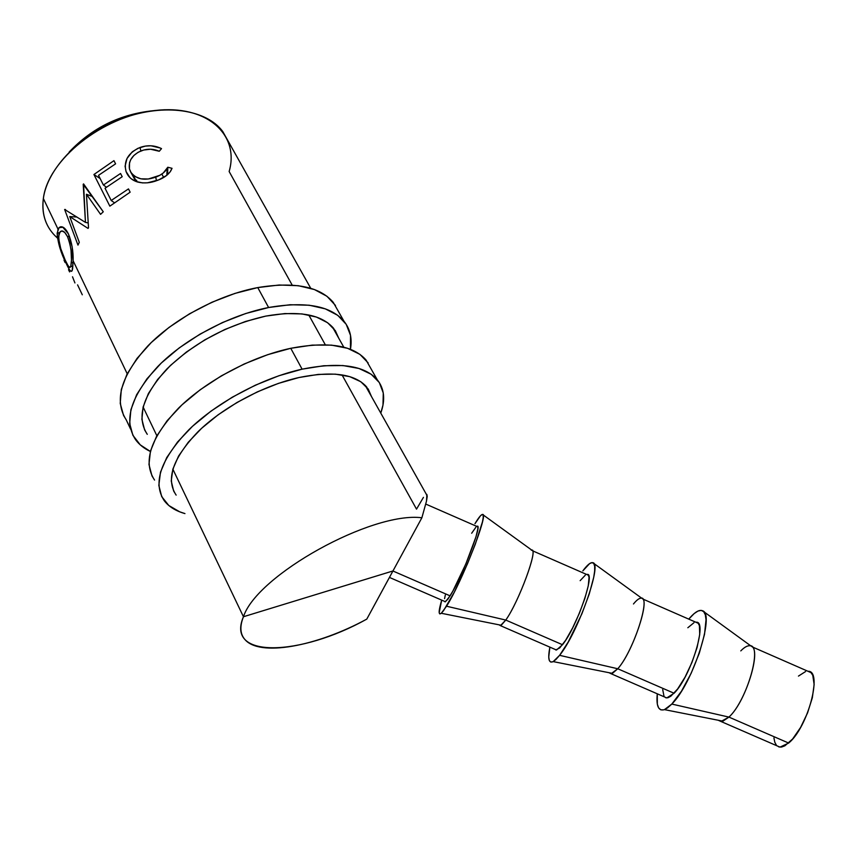 <?xml version="1.0" encoding="UTF-8"?>
<svg xmlns="http://www.w3.org/2000/svg" width="857" height="857" viewBox="0 0 857 857"><rect width="100%" height="100%" fill="white"/><g stroke="black" fill="none" stroke-linecap="round" stroke-linejoin="round"><path stroke-width="1.29" d="M161.866 174.046L163.687 177.474M720.983 721.487L780.009 747.133L788.654 743.062L728.932 717.095L720.983 721.487L718.241 720.266L722.901 721.176L728.932 717.095L671.813 704.068L664.464 709.628C658.497 711.374 656.098 706.104 657.276 693.806L657.33 704.175L658.626 707.903L660.811 709.832L663.8 709.853L667.517 707.914L671.813 704.068L728.932 717.095C745.686 702.129 762.023 649.317 751.203 646.167L703.586 611.534M688.76 619.129L689.939 617.758C695.263 611.78 699.462 609.445 702.526 610.773C715.349 613.601 692.627 683.779 671.813 704.068L681.454 691.224L691.16 673.27L699.301 653.163L704.529 634.287L706.029 619.718L705.311 614.769L703.683 611.63L701.208 610.388L697.994 611.052L694.191 613.548L688.76 619.129M611.116 673.741L666.778 697.93L674.084 693.249L617.758 668.76L611.116 673.741L608.995 672.702L612.412 673.377L617.758 668.76L559.6 655.326L553.204 661.604C548.759 663.575 547.644 658.754 549.873 647.131L548.748 657.03L549.305 660.447L550.719 662.043L552.958 661.733L555.947 659.472L559.6 655.326L568.245 641.989L581.914 613.741L589.252 593.965L593.73 577.286L594.662 570.966L594.683 566.327L593.805 563.52L592.091 562.61L589.616 563.595L582.835 570.891C587.356 564.774 590.698 562.063 592.873 562.738C602.621 563.103 577.639 633.398 559.6 655.326L617.758 668.76C632.477 652.584 650.442 599.664 641.914 598.347L593.633 563.295M500.445 625.653L556.514 650.024L562.513 644.732L505.769 620.061L500.445 625.653L499.053 624.817L501.227 625.256L505.769 620.061L446.54 606.22L441.28 613.269C438.334 615.465 438.473 611.084 441.698 600.125L439.18 612.637L439.812 613.912L441.291 613.258L443.551 610.666L454.199 592.38L467.451 563.82L475.314 544.184L482.459 521.859L483.23 517.532L483.123 515.046L482.18 514.479L480.456 515.796L474.96 523.691C478.709 517.457 481.238 514.371 482.555 514.446C489.133 512.282 461.719 582.599 446.54 606.22L505.769 620.061C518.367 602.653 538.11 549.68 531.951 550.248L482.994 514.768M444.526 601.357L445.447 601.753L450.107 595.861L392.945 571.008L392.27 572.23M399.908 558.175L392.956 570.966L243.452 616.74C256.854 575.101 372.002 511.34 421.88 517.767L407.043 545.052M69.074 268.969L59.958 248.187L57.205 236.382L57.997 229.108L43.353 198.524C47.853 159.991 102.197 116.327 154.635 110.542C207.148 104.2 239.81 134.913 229.14 171.518L292.183 285.102M308.756 314.969L325.296 344.76M342.029 374.905L416.523 509.133L423.444 497.36M57.387 237.989L57.387 237.989C46.107 227.93 41.425 214.786 43.353 198.524C41.822 210.361 44.018 220.688 49.92 229.526M228.166 141.169L222.745 131.496C206.633 109.621 164.715 102.958 122.926 118.266C81.126 133.435 47.306 168.261 43.353 198.524L57.997 229.108L59.979 226.987L62.679 227.073L68.399 233.875L72.127 246.762L73.134 260.753L127.211 373.781L73.134 260.753L72.631 268.498L72.245 270.341L70.992 271.294M392.442 571.919L366.796 619.108C300.539 656.119 225.134 659.301 243.452 616.74L392.935 570.966L366.796 619.108C316.833 646.36 259.253 657.33 244.663 639.226C240.078 633.73 239.671 626.231 243.452 616.74L172.846 469.154L243.452 616.74C256.854 575.101 372.002 511.34 421.88 517.767L426.475 501.184L427.204 496.589L426.358 494.318M156.863 435.742L143.108 407.011L156.863 435.742M74.923 282.939L72.513 276.79M69.61 271.915L68.517 269.719M69.171 152.043C92.16 127.768 120.398 113.96 153.885 110.639C120.398 113.96 92.16 127.768 69.171 152.043M393.481 570.001L421.88 517.767L426.475 501.184L426.915 494.457M109.846 206.151L93.927 174.507L113.949 160.645L115.588 163.848L98.512 175.342L103.397 185.016L120.548 173.489L122.208 176.713L105.036 188.251L111.206 200.484L128.475 188.904L130.146 192.182L109.846 206.151L93.927 174.507L100.151 178.567L93.927 174.507M79.294 242.349L77.976 245.102L64.639 209.472L85.454 222.392L83.568 183.901L103.279 211.786L100.569 214.346L86.45 194.239L88.517 227.801L88.046 228.412L69.738 216.564L79.294 242.349L69.738 216.564L88.046 228.412L88.517 227.801L86.45 194.239L100.569 214.346L103.279 211.786L83.204 184.276L85.454 222.392L64.639 209.472L77.976 245.102L79.294 242.349M160.313 148.036L161.512 148.625L159.263 151.26L150.489 149.225L143.676 150.039L138.138 152.257L133.842 155.513L130.735 159.648L129.514 162.712L129.428 168.904L131.282 173.05L134.549 176.371L140.859 178.824L148.293 178.995L159.766 175.331L163.237 173.028L167.79 167.244L172.043 168.315L170.007 172.032L166.729 175.364L158.77 179.863L147.447 182.82L142.412 182.895L135.899 181.438L131.153 178.727L128.721 176.242L126.097 171.668L125.079 166.183L127.007 158.502L132.246 151.839L137.945 148.315L145.411 146.086L150.971 145.786L160.313 148.036M141.512 150.714C147.597 148.582 153.51 148.764 159.263 151.26L161.512 148.625C154.624 145.262 147.479 144.876 140.066 147.458C128.1 152.846 123.429 160.87 126.043 171.529L126.857 173.36C128.989 177.613 132.61 180.506 137.709 182.048C144.115 183.602 150.703 183.044 157.463 180.366C163.601 178.192 168.047 175.01 170.811 170.854L172.043 168.315L167.79 167.244L167.169 168.422C164.94 172.257 161.116 175.16 155.728 177.12C144.319 181.116 135.909 179.317 130.5 171.732L129.428 168.893C128.346 160.73 132.374 154.667 141.512 150.714M136.627 180.227L136.863 181.77M135.877 181.427L130.5 171.732L135.877 181.427M156.456 180.72L155.728 177.12L156.456 180.72M167.629 174.592L167.79 167.244L167.629 174.592M128.604 176.103L126.857 173.36L128.604 176.103M133.435 177.024L133.521 176.199M140.816 150.982L140.066 147.458L140.816 150.982M65.475 209.515L64.639 209.472L65.475 209.515M88.1 222.916L85.454 222.392L88.1 222.916M84.104 184.651L83.204 184.276L84.104 184.651M92.535 196.607L86.45 194.239L92.535 196.607M76.905 217.035L69.738 216.564L76.905 217.035M130.146 192.182L128.475 188.904L111.206 200.484L114.292 202.67L111.206 200.484L105.036 188.251L122.208 176.713L120.548 173.489L103.397 185.016L106.429 187.19L103.397 185.016L98.512 175.342L115.588 163.848L113.949 160.645M82.293 294.787L77.569 284.867M64.146 260.324L65.175 262.51M59.519 232.675L57.151 233.158C57.858 243.024 60.922 253.19 66.321 263.656L66.321 263.656C69.363 270.437 71.324 272.708 72.202 270.469L73.134 260.753C73.359 251.101 71.784 242.145 68.399 233.875C65.743 228.615 63.075 226.28 60.397 226.848M63.011 227.223L58.994 227.673L57.151 233.158M73.102 262.392L71.345 262.767L70.713 266.591C69.899 268.509 68.249 266.763 65.775 261.353C61.447 252.676 59.079 244.299 58.672 236.221L60.108 231.829C62.282 229.826 64.736 231.411 67.478 236.575C70.863 245.745 72.159 254.475 71.345 262.767L73.102 262.392M69.471 236.414L67.478 236.575L69.471 236.414M65.111 262.542L64.007 260.185M65.143 259.982L68.046 265.627L69.696 267.352L70.788 266.398L71.474 260.121L71.013 250.019L69.696 242.767L67.478 236.575L64.682 232.365L61.843 230.962L59.679 232.408L59.004 234.036L58.704 238.857L60.729 248.551L65.143 259.982M393.663 569.659L392.945 571.008L450.107 595.861C462.212 576.911 483.455 521.559 476.91 526.444L477.799 526.873L477.852 528.812L475.999 536.761L465.876 563.863L452.828 591.169L447.836 599.279L444.954 601.85M444.569 598.647L445.319 595.058M471.671 533.247L475.817 527.323M531.329 550.258C539.289 546.005 519.063 601.678 505.769 620.061L562.513 644.732C577.029 626.917 596.204 570.912 586.82 574.533L588.416 575.261L589.048 577.457L588.266 585.834L584.86 598.454L579.332 613.344L572.551 628.074L565.652 640.243L559.739 647.913L555.732 649.981M580.146 580.66L585.277 575.197M633.473 603.971C636.483 600.286 638.936 598.347 640.843 598.165C651.62 595.176 633.452 651.502 617.758 668.76L674.084 693.249C690.978 676.559 708.118 619.911 695.938 622.268L698.219 623.296L699.43 625.739L699.708 634.544L697.095 647.453L691.942 662.45L685.086 677.084L677.641 688.964L670.827 696.205L667.999 697.727L665.707 697.769M664.025 696.366L662.697 689.564M687.839 627.742L693.956 622.728M798.456 676.098L805.559 671.556M740.791 650.892C744.197 647.389 747.133 645.675 749.575 645.728C763.126 643.982 746.983 700.951 728.932 717.095L788.654 743.062C807.969 727.518 823.031 670.206 807.99 671.288L810.99 672.627L812.779 675.316L814.139 684.561L812.329 697.769L807.573 712.863L800.62 727.4L792.629 738.98L784.894 745.783L781.52 747.058L778.638 746.843M776.367 745.183L774.782 742.173L773.925 737.92M335.473 305.446L326.924 296.254L314.423 289.548L298.322 285.702L279.189 285.006L257.764 287.577L268.605 307.513L245.723 313.512L222.477 322.532L199.97 334.166L179.263 347.878L161.309 363.025L146.922 378.858L136.659 394.67L130.885 409.742L129.664 423.454L132.889 435.292L140.259 444.858L150.361 451.457C144.083 448.49 139.145 444.558 135.545 439.662C123.226 420.562 130.682 396.127 157.924 366.368C185.037 338.772 229.494 315.183 268.605 307.513L257.764 287.577C218.803 294.904 174.678 318.279 147.875 345.907C120.976 375.73 113.767 400.39 126.247 419.887L130.618 429.164M147.265 434.317L147.222 434.263C136.167 417.134 142.798 395.302 167.115 368.746C194.603 342.372 227.48 324.824 265.756 316.104C298.868 310.288 321.493 314.369 333.63 328.36L338.794 338.301L335.333 330.684L327.642 322.746L316.415 317.047L301.996 313.919L284.888 313.566L265.756 316.104L245.423 321.493L224.791 329.517L204.823 339.854L186.43 352.023L170.457 365.446L157.602 379.512L148.39 393.567L143.108 407.011L141.887 419.277L144.619 429.903L147.275 434.328M344 321.257C350.17 329.056 352.323 338.408 350.449 349.324L350.513 335.344L346.207 324.321L337.754 315.333L325.317 308.852L309.238 305.221L290.084 304.738L268.605 307.513C305.403 301.161 330.534 305.745 344 321.257L333.223 302.317C319.607 286.463 294.454 281.546 257.764 287.577L234.989 293.394L211.883 302.264L189.526 313.791L168.99 327.438L151.228 342.564L137.013 358.44L126.932 374.327L121.308 389.517L120.226 403.401L123.558 415.431L126.258 419.898M377.241 379.726C384.365 388.639 385.543 399.769 380.776 413.106L382.983 405.061L383.272 393.009L379.351 382.586L371.199 374.263L358.954 368.467L342.95 365.543L323.753 365.746L302.093 369.163L278.921 375.741L255.279 385.222L232.279 397.198L211.015 411.114L192.493 426.304L177.538 442.019L166.74 457.563L160.473 472.218L158.834 485.405L161.716 496.621L168.818 505.512L179.702 511.822L184.951 513.589C175.76 510.997 168.861 506.712 164.255 500.713C152.439 482.877 160.677 459.181 188.99 429.636C217.11 402.158 262.563 377.905 302.093 369.163C339.254 361.772 364.311 365.296 377.241 379.726L366.003 359.951C352.88 345.146 327.803 341.268 290.759 348.296C251.369 356.673 206.258 380.701 178.47 408.221C150.532 437.852 142.551 461.794 154.549 480.07L151.968 475.881L148.968 464.451L150.457 451.082L156.563 436.277L167.179 420.648L181.941 404.879L200.27 389.71L221.342 375.859L244.17 364L267.684 354.68L290.759 348.296L302.093 369.163L290.759 348.296L312.355 345.103L331.541 345.135L347.578 348.296L359.886 354.337L368.146 362.886M298.954 377.53C332.377 370.77 354.937 373.898 366.614 386.914L371.52 396.62L368.231 389.078L360.808 381.729L349.752 376.652L335.398 374.145L318.236 374.413L298.954 377.53L278.354 383.411L257.368 391.863L236.971 402.501L218.096 414.831L201.62 428.296L188.261 442.266L178.556 456.085L172.846 469.154L171.239 480.959L173.66 491.04L176.146 495.11C165.551 479.127 172.889 457.949 198.149 431.585C223.206 407.086 263.635 385.446 298.954 377.53M664.464 709.628L722.901 721.176M553.204 661.604L612.412 673.377M441.28 613.269L501.227 625.256M389.453 577.425L445.447 601.753M222.745 131.496L310.748 288.316M332.452 326.999L343.796 347.203M365.211 385.371L427.225 495.871M136.638 181.695L132.803 174.914M166.836 175.289L167.136 168.497M129.996 177.678L126.033 171.486M72.899 265.981L70.713 266.591M425.8 504.087L476.91 526.444M532.551 550.794L586.82 574.533M642.75 599L695.938 622.268M752.146 646.853L807.99 671.288"/></g></svg>

